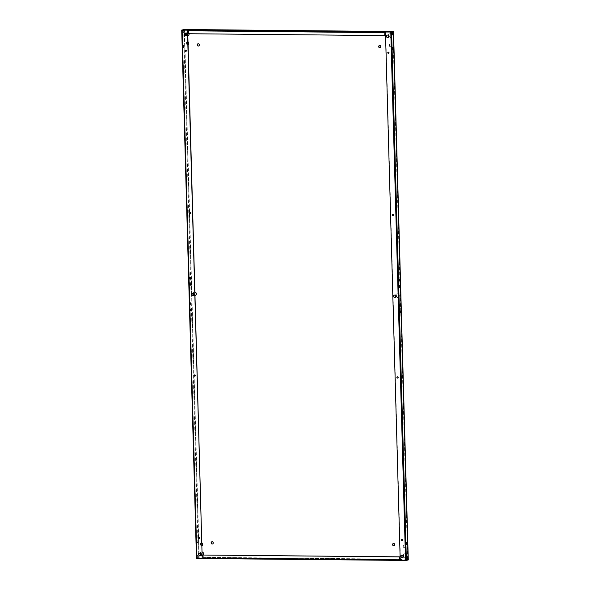 <?xml version="1.0" encoding="UTF-8"?>
<svg xmlns="http://www.w3.org/2000/svg" width="590" height="590" viewBox="0 0 590 590"><rect width="100%" height="100%" fill="white"/><g stroke="black" fill="none" stroke-linecap="round" stroke-linejoin="round"><path stroke-width="0.44" stroke-dasharray="2.95 2.21" d="M397.424 376.811A0.634 0.59 75.2 0 1 398.287 377.305A0.634 0.59 75.2 0 1 397.741 378.013M194.678 374.901A0.634 0.59 75.2 0 1 195.541 375.402A0.634 0.59 75.2 0 1 194.995 376.103M199.214 537.254A0.634 0.59 75.2 0 1 200.076 537.755A0.634 0.59 75.2 0 1 199.531 538.464M401.96 539.164A0.634 0.59 75.2 0 1 402.823 539.666A0.634 0.59 75.2 0 1 402.277 540.366M393.205 215.66A0.634 0.59 -104.8 0 0 393.751 214.952A0.634 0.59 -104.8 0 0 392.888 214.45M190.459 213.75A0.634 0.59 -104.8 0 0 191.005 213.042A0.634 0.59 -104.8 0 0 190.142 212.54M185.924 51.396A0.634 0.59 -104.8 0 0 186.47 50.688A0.634 0.59 -104.8 0 0 185.607 50.187M388.67 53.299A0.634 0.59 -104.8 0 0 389.216 52.599A0.634 0.59 -104.8 0 0 388.353 52.097M187.908 35.592A1.91 1.77 -104.8 0 0 187.487 31.808A1.91 1.77 -104.8 0 0 185.806 33.202M186.499 35.216A1.91 1.77 -104.8 0 0 187.827 35.599M187.731 31.949A1.91 1.77 -104.8 0 0 185.592 33.195M186.337 35.334A1.91 1.77 -104.8 0 0 187.827 35.614M198.675 45.983A1.151 1.062 -104.8 0 0 198.469 43.704A1.151 1.062 -104.8 0 0 198.093 43.778M212.584 543.958A1.151 1.062 -104.8 0 0 212.385 541.686A1.151 1.062 -104.8 0 0 212.009 541.753M195.172 295.612A1.91 1.77 -104.8 0 0 194.744 291.836A1.91 1.77 -104.8 0 0 193.07 293.223M193.763 295.236A1.91 1.77 -104.8 0 0 195.091 295.627A1.91 1.77 -104.8 0 1 195.054 295.649L195.29 295.583M194.988 291.969A1.91 1.77 -104.8 0 0 192.856 293.215M193.601 295.354A1.91 1.77 -104.8 0 0 195.054 295.649M202.429 555.633A1.91 1.77 -104.8 0 0 202.009 551.856A1.91 1.77 -104.8 0 0 200.334 553.243M201.028 555.256A1.91 1.77 -104.8 0 0 202.355 555.647M202.252 551.989A1.91 1.77 -104.8 0 0 200.113 553.243M200.866 555.382A1.91 1.77 -104.8 0 0 202.355 555.662M388.53 35.238A1.91 1.77 75.2 0 1 392.04 35.4A1.91 1.77 75.2 0 1 388.98 36.853M388.323 35.149A1.91 1.77 75.2 0 1 391.804 35.466A1.91 1.77 75.2 0 1 388.847 37.037M379.525 45.489A1.151 1.062 75.2 0 1 380.985 46.426A1.151 1.062 75.2 0 1 380.108 47.687M393.434 543.464A1.151 1.062 75.2 0 1 394.894 544.4A1.151 1.062 75.2 0 1 394.017 545.662M395.794 295.266A1.91 1.77 75.2 0 1 399.305 295.428A1.91 1.77 75.2 0 1 396.237 296.881M395.588 295.17A1.91 1.77 75.2 0 1 399.069 295.487A1.91 1.77 75.2 0 1 396.111 297.058M403.059 555.286A1.91 1.77 75.2 0 1 406.569 555.448A1.91 1.77 75.2 0 1 403.501 556.901M402.852 555.197A1.91 1.77 75.2 0 1 406.333 555.507A1.91 1.77 75.2 0 1 403.376 557.078M400.072 312.228L399.769 312.73L399.445 311.926L399.784 310.945L400.079 311.446M190.186 309.957L190.526 308.976L190.511 310.76L190.186 309.957M190.777 309.957L191.116 308.983L191.101 310.768L190.777 309.957M399.895 305.893L399.592 306.387L399.268 305.583L399.607 304.602L399.902 305.104M190.01 303.614L190.349 302.633L190.334 304.418L190.01 303.614M190.6 303.621L190.939 302.641L191.263 303.444L190.924 304.425L190.6 303.621M406.96 559.173A1.018 0.376 -89.5 0 1 406.658 559.563A1.018 0.376 -89.5 0 1 406.296 558.642A1.018 0.376 -89.5 0 1 406.68 557.521A1.018 0.376 -89.5 0 1 406.967 557.911M197.031 556.672A1.018 0.376 -89.5 0 1 197.414 555.551A1.018 0.376 -89.5 0 1 197.783 556.473A1.018 0.376 -89.5 0 1 197.399 557.594A1.018 0.376 -89.5 0 1 197.031 556.672M197.62 556.68A1.018 0.376 -89.5 0 1 198.011 555.559A1.018 0.376 -89.5 0 1 198.373 556.481A1.018 0.376 -89.5 0 1 197.989 557.594A1.018 0.376 -89.5 0 1 197.62 556.68M399.364 286.865L399.061 287.36L398.737 286.556L399.076 285.575L399.371 286.076M189.479 284.587L189.818 283.606L189.803 285.39L189.479 284.587M190.069 284.594L190.408 283.613L190.393 285.398L190.069 284.594M399.187 280.523L398.884 281.017L398.56 280.213L398.899 279.232L399.194 279.741M189.302 278.244L189.641 277.263L189.626 279.048L189.302 278.244M189.892 278.251L190.231 277.271L190.555 278.074L190.216 279.055L189.892 278.251M392.291 34.058A1.018 0.376 -89.5 0 1 391.989 34.441A1.018 0.376 -89.5 0 1 391.627 33.519A1.018 0.376 -89.5 0 1 392.011 32.406A1.018 0.376 -89.5 0 1 392.306 32.797M182.362 31.55A1.018 0.376 -89.5 0 1 182.753 30.437A1.018 0.376 -89.5 0 1 183.114 31.351A1.018 0.376 -89.5 0 1 182.73 32.472A1.018 0.376 -89.5 0 1 182.362 31.55M182.959 31.558A1.018 0.376 -89.5 0 1 183.343 30.437A1.018 0.376 -89.5 0 1 183.704 31.359A1.018 0.376 -89.5 0 1 183.32 32.48A1.018 0.376 -89.5 0 1 182.959 31.558M193.454 295.435A1.151 1.062 -104.8 0 0 193.247 293.156L193.011 293.223M192.163 293.223A1.151 1.062 -104.8 0 1 192.539 293.149L193.247 293.156M200.718 555.456A1.151 1.062 -104.8 0 0 200.512 553.184L200.276 553.243M199.427 553.243A1.151 1.062 -104.8 0 1 199.804 553.177L200.512 553.184M202.422 558.015L198.985 557.978L198.896 554.829L198.985 557.978L197.104 558.472L202.436 558.524M184.899 33.202A1.151 1.062 75.2 0 1 185.275 33.129L185.983 33.136A1.151 1.062 75.2 0 1 186.189 35.407M394.437 295.125A1.151 1.062 75.2 0 1 394.813 295.052L394.577 295.118M394.813 295.052L395.521 295.059A1.151 1.062 75.2 0 1 395.728 297.338M402.992 557.358A1.151 1.062 75.2 0 0 402.786 555.087L401.842 555.138M401.694 555.146A1.151 1.062 75.2 0 1 402.07 555.079M388.463 37.31A1.151 1.062 -104.8 0 0 388.257 35.039L387.549 35.031A1.151 1.062 -104.8 0 0 387.173 35.105M385.683 31.971L400.448 560.389L405.773 560.441L407.653 559.94L392.896 31.528M189.073 33.733A1.91 1.77 -104.8 0 0 188.328 32.266M202.009 543.169L200.467 543.154L200.526 545.44L202.068 545.455M407.653 559.94L401.495 559.888L401.48 559.254L400.19 559.593M190.4 29.618L190.4 30.252L386.752 31.978M203.012 558.015L205.143 558.037L205.128 557.403L399.585 559.239L205.128 557.403L203.248 557.904L399.6 559.748M403.28 547.35L403.213 545.064L405.345 545.086L405.411 547.365L403.28 547.35L403.449 545.005L405.581 545.02L405.64 547.306L403.508 547.284M391.413 46.345L389.282 46.33L389.216 44.044L391.347 44.066L391.413 46.345L389.518 46.263L389.452 43.985L391.583 43.999L391.649 46.285M202.938 555.352A1.91 1.77 -104.8 0 0 203.277 554.984M188.011 42.148L186.47 42.133L186.536 44.42L188.077 44.434M202.658 545.396L202.835 543.117L200.703 543.095L200.762 545.381L202.068 545.389M400.204 560.227L401.517 559.88L401.709 559.187L401.731 559.822L408.243 559.903M183.63 29.559L198.395 557.978L205.379 557.978L205.357 557.344L205.165 558.029L203.262 558.538M190.43 29.618L190.636 30.193L190.622 29.618M386.974 31.403L386.988 32.037L386.752 31.462M188.667 44.375L188.837 42.096L186.706 42.074L186.772 44.361L188.077 44.368M385.462 32.443L190.4 30.252L188.52 30.746L188.601 33.667L384.953 35.511M205.379 557.978L401.731 559.822M406.444 544.423L405.854 544.577L405.787 542.291L406.635 542.225M392.623 49.744L392.033 49.899L391.974 47.613L392.822 47.547M198.395 557.978L196.514 558.472M196.588 542.608L196.529 540.322L197.37 540.101L197.436 542.38L196.588 542.608L197.185 542.608L197.119 540.329L197.967 540.101L198.026 542.387L197.185 542.608M182.708 45.644L183.556 45.423L183.623 47.702L182.775 47.93L182.708 45.644L184.146 45.423L184.213 47.709L183.365 47.93L183.306 45.651M197.112 558.472L182.347 30.061M405.773 560.441L391.015 32.022L405.773 560.441M386.752 32.103L190.4 30.252M401.48 559.254L400.175 559.239L401.48 559.254M203.167 554.984L203.248 557.897M184.146 45.423L183.556 45.423M184.213 47.709L183.623 47.702M183.365 47.93L182.775 47.93M393.412 47.392L392.815 47.392M392.564 47.62L391.974 47.613M392.63 49.899L392.033 49.899M197.119 540.329L196.529 540.322M197.967 540.101L197.37 540.101M198.026 542.387L197.436 542.38M406.377 542.299L405.787 542.291M406.444 544.577L405.854 544.577M407.225 542.07L406.635 542.07M198.867 553.781L191.639 294.808L198.867 553.789M191.61 293.761L184.375 34.788L191.603 293.768M184.346 33.733L184.242 30.075L184.338 33.741M401.709 559.187L205.357 557.344M199.221 557.919L184.464 29.5M190.636 30.193L386.988 32.037M393.124 31.462L407.889 559.88M188.52 30.746L384.872 32.598L188.52 30.746M400.374 310.952L399.784 310.945M191.116 308.983L190.526 308.976M400.197 304.61L399.607 304.602M190.939 302.641L190.349 302.633M407.27 557.528L406.68 557.521M198.011 555.559L197.414 555.551M399.666 285.582L399.076 285.575M190.408 283.613L189.818 283.606M399.489 279.24L398.899 279.232M190.231 277.271L189.641 277.263M392.601 32.406L392.011 32.406M183.343 30.437L182.753 30.437M183.32 32.48L182.73 32.472M392.586 34.449L391.989 34.441M190.216 279.055L189.626 279.048M399.474 281.024L398.884 281.017M190.393 285.398L189.803 285.39M399.651 287.367L399.061 287.36M197.989 557.594L197.399 557.594M407.248 559.563L406.658 559.563M190.924 304.425L190.334 304.418M400.182 306.394L399.592 306.387M191.101 310.768L190.511 310.76M400.359 312.737L399.769 312.73"/><path stroke-width="0.89" d="M397.446 376.804A0.634 0.59 75.2 0 1 397.63 378.057A0.634 0.59 75.2 0 1 396.878 377.512A0.634 0.59 75.2 0 1 397.446 376.804M397.741 378.013A0.634 0.59 75.2 0 1 397.424 376.811M194.7 374.901A0.634 0.59 75.2 0 1 194.884 376.147A0.634 0.59 75.2 0 1 194.132 375.609A0.634 0.59 75.2 0 1 194.7 374.901M194.995 376.103A0.634 0.59 75.2 0 1 194.678 374.901M199.273 538.523A0.634 0.59 75.2 0 1 199.095 537.276A0.634 0.59 75.2 0 1 199.84 537.815A0.634 0.59 75.2 0 1 199.273 538.523M199.531 538.464A0.634 0.59 75.2 0 1 199.214 537.254M402.019 540.433A0.634 0.59 75.2 0 1 401.842 539.179A0.634 0.59 75.2 0 1 402.587 539.725A0.634 0.59 75.2 0 1 402.019 540.433M402.277 540.366A0.634 0.59 75.2 0 1 401.96 539.164M392.918 214.45A0.634 0.59 -104.8 0 0 392.35 215.158A0.634 0.59 -104.8 0 0 393.095 215.704A0.634 0.59 -104.8 0 0 392.918 214.45A0.634 0.59 -104.8 0 0 393.205 215.66M190.164 212.54A0.634 0.59 -104.8 0 0 189.596 213.248A0.634 0.59 -104.8 0 0 190.349 213.794A0.634 0.59 -104.8 0 0 190.164 212.54M190.142 212.54A0.634 0.59 -104.8 0 0 190.459 213.75M185.629 50.187A0.634 0.59 -104.8 0 0 185.061 50.895A0.634 0.59 -104.8 0 0 185.813 51.441A0.634 0.59 -104.8 0 0 185.629 50.187M185.607 50.187A0.634 0.59 -104.8 0 0 185.924 51.396M388.382 52.097A0.634 0.59 -104.8 0 0 387.814 52.805A0.634 0.59 -104.8 0 0 388.559 53.343A0.634 0.59 -104.8 0 0 388.382 52.097A0.634 0.59 -104.8 0 0 388.67 53.299M185.806 33.202A1.91 1.77 -104.8 0 0 186.499 35.216M185.592 33.195A1.91 1.77 -104.8 0 0 186.337 35.334M198.093 43.778A1.151 1.062 -104.8 0 0 198.675 45.983M198.24 43.771A1.151 1.062 -104.8 0 0 197.215 45.039A1.151 1.062 -104.8 0 0 198.565 46.02A1.151 1.062 -104.8 0 0 198.24 43.771M212.009 541.753A1.151 1.062 -104.8 0 0 212.584 543.958M212.149 541.745A1.151 1.062 -104.8 0 0 211.124 543.021A1.151 1.062 -104.8 0 0 212.474 543.995A1.151 1.062 -104.8 0 0 212.149 541.745M193.07 293.223A1.91 1.77 -104.8 0 0 193.763 295.236M192.856 293.215A1.91 1.77 -104.8 0 0 193.601 295.354M200.334 553.243A1.91 1.77 -104.8 0 0 201.028 555.256M200.113 553.243A1.91 1.77 -104.8 0 0 200.866 555.382M388.98 36.853A1.91 1.77 75.2 0 1 388.53 35.238M388.847 37.037A1.91 1.77 75.2 0 1 388.323 35.149M380.108 47.687A1.151 1.062 75.2 0 1 379.525 45.489M379.731 47.761A1.151 1.062 75.2 0 1 379.407 45.511A1.151 1.062 75.2 0 1 380.757 46.485A1.151 1.062 75.2 0 1 379.731 47.761M394.017 545.662A1.151 1.062 75.2 0 1 393.434 543.464M393.641 545.735A1.151 1.062 75.2 0 1 393.316 543.486A1.151 1.062 75.2 0 1 394.666 544.459A1.151 1.062 75.2 0 1 393.641 545.735M396.237 296.881A1.91 1.77 75.2 0 1 395.794 295.266M396.111 297.058A1.91 1.77 75.2 0 1 395.588 295.17M403.501 556.901A1.91 1.77 75.2 0 1 403.059 555.286M403.376 557.078A1.91 1.77 75.2 0 1 402.852 555.197M400.079 311.446L400.072 312.228M400.042 311.926L400.374 310.952L400.699 311.756L400.359 312.737L400.042 311.926M399.902 305.104L399.895 305.893M399.865 305.591L400.197 304.61L400.522 305.413L400.182 306.394L399.865 305.591M406.967 557.911A1.018 0.376 -89.5 0 1 407.041 558.442A1.018 0.376 -89.5 0 1 406.96 559.173M406.886 558.649A1.018 0.376 -89.5 0 1 407.27 557.528A1.018 0.376 -89.5 0 1 407.638 558.45A1.018 0.376 -89.5 0 1 407.248 559.563A1.018 0.376 -89.5 0 1 406.886 558.649M399.371 286.076L399.364 286.865M399.334 286.563L399.666 285.582L399.991 286.386L399.651 287.367L399.334 286.563M399.194 279.741L399.187 280.523M399.157 280.221L399.489 279.24L399.814 280.044L399.474 281.024L399.157 280.221M392.306 32.797A1.018 0.376 -89.5 0 1 392.38 33.32A1.018 0.376 -89.5 0 1 392.291 34.058M392.217 33.527A1.018 0.376 -89.5 0 1 392.601 32.406A1.018 0.376 -89.5 0 1 392.97 33.328A1.018 0.376 -89.5 0 1 392.586 34.449A1.018 0.376 -89.5 0 1 392.217 33.527M192.303 293.215L193.011 293.223A1.151 1.062 -104.8 0 1 193.336 295.472A1.151 1.062 -104.8 0 1 193.078 295.502L192.362 295.494A1.151 1.062 -104.8 0 1 192.045 293.245A1.151 1.062 -104.8 0 1 192.303 293.215M200.342 555.529A1.151 1.062 -104.8 0 0 201.36 554.253A1.151 1.062 -104.8 0 0 200.276 553.243L199.568 553.236A1.151 1.062 -104.8 0 0 198.542 554.512A1.151 1.062 -104.8 0 0 199.627 555.522L200.578 555.463A1.151 1.062 -104.8 0 0 200.718 555.456M196.47 558.494L202.2 558.59L187.443 30.171L181.713 30.075L196.47 558.494L181.757 30.097M185.105 35.474A1.151 1.062 75.2 0 1 184.781 33.224A1.151 1.062 75.2 0 1 185.039 33.188L185.747 33.195A1.151 1.062 75.2 0 1 186.071 35.444A1.151 1.062 75.2 0 1 185.813 35.481L185.341 35.415A1.151 1.062 75.2 0 1 184.899 33.202M192.163 293.223A1.151 1.062 -104.8 0 0 192.598 295.435L193.314 295.443A1.151 1.062 -104.8 0 0 193.454 295.435M199.427 553.243A1.151 1.062 -104.8 0 0 199.863 555.456L200.578 555.463M202.2 558.59L187.679 30.105L182.347 30.061L184.228 29.559L184.235 30.075L184.228 29.559L190.371 29.618L188.505 30.112L384.857 31.963L386.974 31.403L393.53 31.506L391.605 32.022L406.37 560.441L408.287 559.925L393.53 31.506M185.341 35.415L185.813 35.481M395.352 297.404L394.636 297.397A1.151 1.062 75.2 0 1 394.312 295.148A1.151 1.062 75.2 0 1 394.577 295.118L395.285 295.125A1.151 1.062 75.2 0 1 395.61 297.375A1.151 1.062 75.2 0 1 395.352 297.404L394.872 297.338A1.151 1.062 75.2 0 1 394.437 295.125M401.901 557.425A1.151 1.062 75.2 0 1 401.576 555.175A1.151 1.062 75.2 0 1 401.842 555.138L402.55 555.146A1.151 1.062 75.2 0 1 402.874 557.395A1.151 1.062 75.2 0 1 402.616 557.432L402.137 557.358A1.151 1.062 75.2 0 1 401.694 555.146M388.087 37.384L387.379 37.377A1.151 1.062 -104.8 0 1 387.055 35.127A1.151 1.062 -104.8 0 1 387.313 35.09L388.021 35.098A1.151 1.062 -104.8 0 1 388.345 37.347A1.151 1.062 -104.8 0 1 388.087 37.384L387.379 37.377M391.605 32.022L385.454 32.03L400.212 560.448L406.37 560.441M402.992 557.358A1.151 1.062 75.2 0 1 402.845 557.366L402.137 557.358M387.173 35.105A1.151 1.062 -104.8 0 0 387.608 37.318M386.752 31.978L386.738 31.469L392.896 31.528L385.454 32.03M187.827 35.614A1.91 1.77 -104.8 0 0 189.073 33.733M188.328 32.266A1.91 1.77 -104.8 0 0 187.731 31.949M202.068 545.455L202.658 545.462L202.599 543.176L202.009 543.169M202.422 558.015L203.012 558.015M202.355 555.662A1.91 1.77 -104.8 0 0 202.938 555.352M203.277 554.984A1.91 1.77 -104.8 0 0 202.252 551.989M195.172 295.612A1.91 1.77 -104.8 0 1 195.091 295.627A1.91 1.77 -104.8 0 0 194.988 291.969M188.077 44.434L188.667 44.442L188.601 42.156L188.011 42.148M202.068 545.389L202.658 545.396M190.622 29.618L184.464 29.5L181.713 30.075M188.077 44.368L188.667 44.375M188.505 30.112L188.372 33.726L384.724 35.577L384.872 32.598L385.462 32.443M400.204 560.227L203.24 558.538L202.931 555.043L399.519 556.835L399.6 559.748L400.19 559.593M190.622 29.559L386.752 31.462L190.4 29.618M407.292 544.356L406.444 544.577L406.377 542.299L407.225 542.07L407.292 544.356L406.444 544.423M392.63 49.899L392.564 47.62L393.412 47.392L393.471 49.678L392.63 49.899M406.635 542.225L406.694 544.349M392.822 47.547L392.623 49.744M399.519 556.835L399.592 560.382L203.24 558.538M399.283 556.894L202.931 555.043M384.857 31.963L384.724 35.577M393.471 49.678L392.881 49.671M196.876 558.538L182.111 30.12M390.779 32.081L405.537 560.5M400.175 559.239L399.585 559.231L400.175 559.239M191.603 293.768L191.632 294.801L191.61 293.761M184.375 34.788L184.346 33.733L184.368 34.78M393.486 31.528L408.243 559.947M399.364 559.807L203.012 557.963M188.291 30.813L384.643 32.657"/></g></svg>
